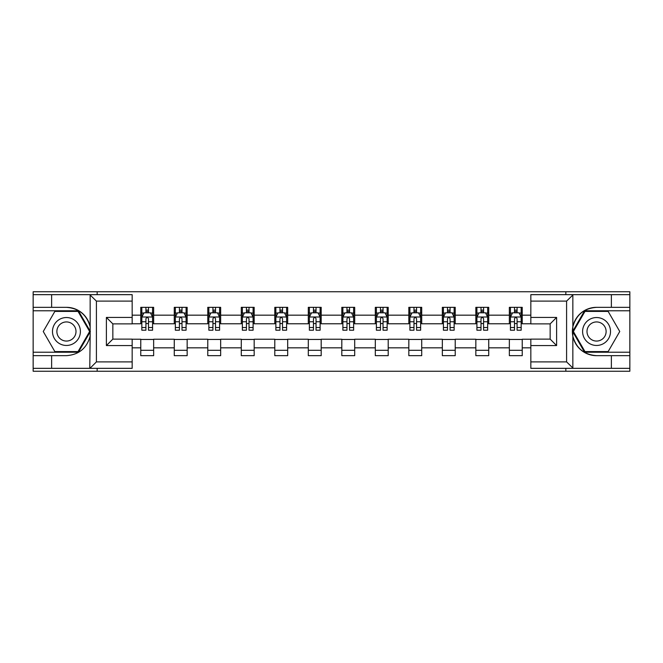 <?xml version="1.0" encoding="UTF-8"?>
<svg xmlns="http://www.w3.org/2000/svg" width="663" height="663" viewBox="0 0 663 663"><rect width="100%" height="100%" fill="white"/><g stroke="black" fill="none" stroke-linecap="round" stroke-linejoin="round"><path stroke-width="0.99" d="M132.169 301.11L96.408 301.11L89.77 294.662L132.169 294.662L132.169 323.875L112.843 323.875L112.843 339.125L132.169 339.125L132.169 368.338L89.77 368.338L90.151 336.174C86.82 348.232 78.922 354.73 66.441 355.666L33.15 355.666L33.15 371.239L629.85 371.239L629.85 310.773L584.592 310.773L572.625 331.5L584.592 352.227L629.85 352.227M596.559 307.334C584.078 308.27 576.18 314.768 572.849 326.826L572.849 336.174C576.18 348.232 584.078 354.73 596.559 355.666A24.166 24.166 0 0 1 572.393 331.5A24.166 24.166 0 0 1 596.559 307.334L629.85 307.334L629.85 291.761L565.837 291.761L565.837 294.662M565.837 291.761L33.15 291.761L33.15 352.227L78.408 352.227L90.375 331.5L78.408 310.773L33.15 310.773M565.837 368.338L565.837 371.239M97.163 371.239L97.163 368.338M97.163 294.662L97.163 291.761M530.831 323.768L522.237 323.768L522.237 307.334L509.35 307.334L509.35 315.174L488.73 315.174L488.73 307.334L475.843 307.334L475.843 315.174L455.224 315.174L455.224 307.334L442.337 307.334L442.337 315.174L421.718 315.174L421.718 307.334L408.822 307.334L408.822 315.174L388.203 315.174L388.203 307.334L375.316 307.334L375.316 315.174L354.697 315.174L354.697 307.334L341.81 307.334L341.81 315.174L321.19 315.174L321.19 307.334L308.303 307.334L308.303 315.174L287.684 315.174L287.684 307.334L274.797 307.334L274.797 315.174L254.178 315.174L254.178 307.334L241.282 307.334L241.282 315.174L220.663 315.174L220.663 307.334L207.776 307.334L207.776 315.174L187.157 315.174L187.157 307.334L174.27 307.334L174.27 315.174L153.65 315.174L153.65 307.334L140.763 307.334L140.763 315.174L132.169 315.174M522.237 315.174L530.831 315.174M530.831 347.826L522.237 347.826L522.237 355.666L509.35 355.666L509.35 347.826L488.73 347.826L488.73 355.666L475.843 355.666L475.843 347.826L455.224 347.826L455.224 355.666L442.337 355.666L442.337 347.826L421.718 347.826L421.718 355.666L408.822 355.666L408.822 347.826L388.203 347.826L388.203 355.666L375.316 355.666L375.316 347.826L354.697 347.826L354.697 355.666L341.81 355.666L341.81 347.826L321.19 347.826L321.19 355.666L308.303 355.666L308.303 347.826L287.684 347.826L287.684 355.666L274.797 355.666L274.797 347.826L254.178 347.826L254.178 355.666L241.282 355.666L241.282 347.826L220.663 347.826L220.663 355.666L207.776 355.666L207.776 347.826L187.157 347.826L187.157 355.666L174.27 355.666L174.27 347.826L153.65 347.826L153.65 355.666L140.763 355.666L140.763 347.826L132.169 347.826M509.35 315.174L509.35 323.768L488.73 323.768L488.73 315.174M488.73 347.826L488.73 339.232L509.35 339.232L509.35 347.826M475.843 315.174L475.843 323.768L455.224 323.768L455.224 315.174M455.224 347.826L455.224 339.232L475.843 339.232L475.843 347.826M442.337 315.174L442.337 323.768L421.718 323.768L421.718 315.174M421.718 347.826L421.718 339.232L442.337 339.232L442.337 347.826M408.822 315.174L408.822 323.768L388.203 323.768L388.203 315.174M388.203 347.826L388.203 339.232L408.822 339.232L408.822 347.826M375.316 315.174L375.316 323.768L354.697 323.768L354.697 315.174M354.697 347.826L354.697 339.232L375.316 339.232L375.316 347.826M341.81 315.174L341.81 323.768L321.19 323.768L321.19 315.174M321.19 347.826L321.19 339.232L341.81 339.232L341.81 347.826M308.303 315.174L308.303 323.768L287.684 323.768L287.684 315.174M287.684 347.826L287.684 339.232L308.303 339.232L308.303 347.826M274.797 315.174L274.797 323.768L254.178 323.768L254.178 315.174M254.178 347.826L254.178 339.232L274.797 339.232L274.797 347.826M241.282 315.174L241.282 323.768L220.663 323.768L220.663 315.174M220.663 347.826L220.663 339.232L241.282 339.232L241.282 347.826M207.776 315.174L207.776 323.768L187.157 323.768L187.157 315.174M187.157 347.826L187.157 339.232L207.776 339.232L207.776 347.826M174.27 315.174L174.27 323.768L153.65 323.768L153.65 315.174M153.65 347.826L153.65 339.232L174.27 339.232L174.27 347.826M140.763 315.174L140.763 323.768L132.169 323.768M132.169 339.232L140.763 339.232L140.763 347.826M522.237 347.826L522.237 339.232L530.831 339.232M140.763 312.704L141.832 312.704M145.918 312.704L148.495 312.704M152.573 312.704L153.65 312.704M140.763 323.552L141.832 323.552M145.918 323.552L148.495 323.552M152.573 323.552L153.65 323.552M140.763 339.448L153.65 339.448M140.763 350.296L153.65 350.296M174.27 339.448L187.157 339.448M174.27 350.296L187.157 350.296M174.27 312.704L175.347 312.704M179.424 312.704L182.002 312.704M186.088 312.704L187.157 312.704M174.27 323.552L175.347 323.552M179.424 323.552L182.002 323.552M186.088 323.552L187.157 323.552M207.776 339.448L220.663 339.448M207.776 350.296L220.663 350.296M207.776 312.704L208.853 312.704M212.931 312.704L215.508 312.704M219.594 312.704L220.663 312.704M207.776 323.552L208.853 323.552M212.931 323.552L215.508 323.552M219.594 323.552L220.663 323.552M241.282 339.448L254.178 339.448M241.282 350.296L254.178 350.296M241.282 312.704L242.36 312.704M246.445 312.704L249.023 312.704M253.1 312.704L254.178 312.704M241.282 323.552L242.36 323.552M246.445 323.552L249.023 323.552M253.1 323.552L254.178 323.552M274.797 339.448L287.684 339.448M274.797 350.296L287.684 350.296M274.797 312.704L275.866 312.704M279.952 312.704L282.529 312.704M286.607 312.704L287.684 312.704M274.797 323.552L275.866 323.552M279.952 323.552L282.529 323.552M286.607 323.552L287.684 323.552M308.303 339.448L321.19 339.448M308.303 350.296L321.19 350.296M308.303 312.704L309.372 312.704M313.458 312.704L316.036 312.704M320.113 312.704L321.19 312.704M308.303 323.552L309.372 323.552M313.458 323.552L316.036 323.552M320.113 323.552L321.19 323.552M341.81 339.448L354.697 339.448M341.81 350.296L354.697 350.296M341.81 312.704L342.887 312.704M346.964 312.704L349.542 312.704M353.628 312.704L354.697 312.704M341.81 323.552L342.887 323.552M346.964 323.552L349.542 323.552M353.628 323.552L354.697 323.552M375.316 339.448L388.203 339.448M375.316 350.296L388.203 350.296M375.316 312.704L376.393 312.704M380.471 312.704L383.048 312.704M387.134 312.704L388.203 312.704M375.316 323.552L376.393 323.552M380.471 323.552L383.048 323.552M387.134 323.552L388.203 323.552M408.822 339.448L421.718 339.448M408.822 350.296L421.718 350.296M408.822 312.704L409.9 312.704M413.977 312.704L416.555 312.704M420.64 312.704L421.718 312.704M408.822 323.552L409.9 323.552M413.977 323.552L416.555 323.552M420.64 323.552L421.718 323.552M442.337 339.448L455.224 339.448M442.337 350.296L455.224 350.296M442.337 312.704L443.406 312.704M447.492 312.704L450.069 312.704M454.147 312.704L455.224 312.704M442.337 323.552L443.406 323.552M447.492 323.552L450.069 323.552M454.147 323.552L455.224 323.552M475.843 339.448L488.73 339.448M475.843 350.296L488.73 350.296M475.843 312.704L476.912 312.704M480.998 312.704L483.576 312.704M487.653 312.704L488.73 312.704M475.843 323.552L476.912 323.552M480.998 323.552L483.576 323.552M487.653 323.552L488.73 323.552M509.35 339.448L522.237 339.448M509.35 350.296L522.237 350.296M509.35 312.704L510.427 312.704M514.505 312.704L517.082 312.704M521.168 312.704L522.237 312.704M509.35 323.552L510.427 323.552M514.505 323.552L517.082 323.552M521.168 323.552L522.237 323.552M148.495 310.127L145.918 310.127M152.573 327.522L148.495 327.522L148.495 330.207L152.573 330.207L152.573 317.105L150.426 312.812L143.987 312.812L141.832 317.105L141.832 330.207L145.918 330.207L145.918 327.522L141.832 327.522M141.832 317.105L141.832 307.334M152.573 317.105L152.573 307.334M145.918 312.812L145.918 307.334M148.495 307.334L148.495 312.812M148.495 327.522L148.495 318.721C147.634 317.063 146.78 317.063 145.918 318.721L145.918 327.522M73.427 319.409A13.964 13.964 0 0 0 54.349 324.522A13.964 13.964 0 0 0 59.463 343.591A13.964 13.964 0 0 0 78.532 338.478A13.964 13.964 0 0 0 73.427 319.409M71.223 323.221A9.555 9.555 0 0 0 58.162 326.718A9.555 9.555 0 0 0 61.667 339.779A9.555 9.555 0 0 0 74.72 336.282A9.555 9.555 0 0 0 71.223 323.221M78.035 351.581L54.847 351.581L43.252 331.5L54.847 311.419L78.035 311.419L89.629 331.5L78.035 351.581M603.537 319.409A13.964 13.964 0 0 0 584.468 324.522A13.964 13.964 0 0 0 589.573 343.591A13.964 13.964 0 0 0 608.651 338.478A13.964 13.964 0 0 0 603.537 319.409M601.333 323.221A9.555 9.555 0 0 0 588.28 326.718A9.555 9.555 0 0 0 591.777 339.779A9.555 9.555 0 0 0 604.838 336.282A9.555 9.555 0 0 0 601.333 323.221M608.153 351.581L584.965 351.581L573.371 331.5L584.965 311.419L608.153 311.419L619.748 331.5L608.153 351.581M51.623 355.666L51.623 368.338L33.15 368.338M89.77 368.338L51.623 368.338M33.15 355.666L33.15 352.227M89.77 294.662L51.623 294.662L51.623 307.334L33.15 307.334M51.623 294.662L33.15 294.662M66.441 307.334A24.166 24.166 0 0 1 90.151 326.826C86.82 314.768 78.922 308.27 66.441 307.334L51.623 307.334M90.151 336.174L90.151 294.853M112.843 323.875L106.395 317.428L132.169 317.428M132.169 345.572L106.395 345.572L112.843 339.125M90.151 368.147L96.408 361.89L132.169 361.89M573.23 294.662L566.592 301.11L530.831 301.11L530.831 294.662L629.85 294.662M611.377 307.334L611.377 294.662M530.831 361.89L566.592 361.89L573.23 368.338L530.831 368.338L530.831 339.125L550.157 339.125L550.157 323.875L530.831 323.875L530.831 301.11M629.85 307.334L629.85 310.773M573.23 368.338L611.377 368.338L611.377 355.666L629.85 355.666M611.377 368.338L629.85 368.338M596.559 355.666L611.377 355.666M550.157 339.125L556.605 345.572L530.831 345.572M530.831 317.428L556.605 317.428L550.157 323.875M182.002 310.127L179.424 310.127M186.088 327.522L182.002 327.522L182.002 330.207L186.088 330.207L186.088 317.105L183.933 312.812L177.493 312.812L175.347 317.105L175.347 330.207L179.424 330.207L179.424 327.522L175.347 327.522M175.347 317.105L175.347 307.334M186.088 317.105L186.088 307.334M179.424 312.812L179.424 307.334M182.002 307.334L182.002 312.812M182.002 327.522L182.002 318.721C181.148 317.063 180.286 317.063 179.424 318.721L179.424 327.522M215.508 310.127L212.931 310.127M219.594 327.522L215.508 327.522L215.508 330.207L219.594 330.207L219.594 317.105L217.447 312.812L211 312.812L208.853 317.105L208.853 330.207L212.931 330.207L212.931 327.522L208.853 327.522M208.853 317.105L208.853 307.334M219.594 317.105L219.594 307.334M212.931 312.812L212.931 307.334M215.508 307.334L215.508 312.812M215.508 327.522L215.508 318.721C214.655 317.063 213.793 317.063 212.931 318.721L212.931 327.522M249.023 310.127L246.445 310.127M253.1 327.522L249.023 327.522L249.023 330.207L253.1 330.207L253.1 317.105L250.954 312.812L244.506 312.812L242.36 317.105L242.36 330.207L246.445 330.207L246.445 327.522L242.36 327.522M242.36 317.105L242.36 307.334M253.1 317.105L253.1 307.334M246.445 312.812L246.445 307.334M249.023 307.334L249.023 312.812M249.023 327.522L249.023 318.721C248.161 317.063 247.299 317.063 246.445 318.721L246.445 327.522M282.529 310.127L279.952 310.127M286.607 327.522L282.529 327.522L282.529 330.207L286.607 330.207L286.607 317.105L284.46 312.812L278.012 312.812L275.866 317.105L275.866 330.207L279.952 330.207L279.952 327.522L275.866 327.522M275.866 317.105L275.866 307.334M286.607 317.105L286.607 307.334M279.952 312.812L279.952 307.334M282.529 307.334L282.529 312.812M282.529 327.522L282.529 318.721C281.667 317.063 280.814 317.063 279.952 318.721L279.952 327.522M316.036 310.127L313.458 310.127M320.113 327.522L316.036 327.522L316.036 330.207L320.113 330.207L320.113 317.105L317.967 312.812L311.527 312.812L309.372 317.105L309.372 330.207L313.458 330.207L313.458 327.522L309.372 327.522M309.372 317.105L309.372 307.334M320.113 317.105L320.113 307.334M313.458 312.812L313.458 307.334M316.036 307.334L316.036 312.812M316.036 327.522L316.036 318.721C315.174 317.063 314.32 317.063 313.458 318.721L313.458 327.522M349.542 310.127L346.964 310.127M353.628 327.522L349.542 327.522L349.542 330.207L353.628 330.207L353.628 317.105L351.473 312.812L345.033 312.812L342.887 317.105L342.887 330.207L346.964 330.207L346.964 327.522L342.887 327.522M342.887 317.105L342.887 307.334M353.628 317.105L353.628 307.334M346.964 312.812L346.964 307.334M349.542 307.334L349.542 312.812M349.542 327.522L349.542 318.721C348.688 317.063 347.826 317.063 346.964 318.721L346.964 327.522M383.048 310.127L380.471 310.127M387.134 327.522L383.048 327.522L383.048 330.207L387.134 330.207L387.134 317.105L384.988 312.812L378.54 312.812L376.393 317.105L376.393 330.207L380.471 330.207L380.471 327.522L376.393 327.522M376.393 317.105L376.393 307.334M387.134 317.105L387.134 307.334M380.471 312.812L380.471 307.334M383.048 307.334L383.048 312.812M383.048 327.522L383.048 318.721C382.195 317.063 381.333 317.063 380.471 318.721L380.471 327.522M416.555 310.127L413.977 310.127M420.64 327.522L416.555 327.522L416.555 330.207L420.64 330.207L420.64 317.105L418.494 312.812L412.046 312.812L409.9 317.105L409.9 330.207L413.977 330.207L413.977 327.522L409.9 327.522M409.9 317.105L409.9 307.334M420.64 317.105L420.64 307.334M413.977 312.812L413.977 307.334M416.555 307.334L416.555 312.812M416.555 327.522L416.555 318.721C415.701 317.063 414.839 317.063 413.977 318.721L413.977 327.522M450.069 310.127L447.492 310.127M454.147 327.522L450.069 327.522L450.069 330.207L454.147 330.207L454.147 317.105L452 312.812L445.553 312.812L443.406 317.105L443.406 330.207L447.492 330.207L447.492 327.522L443.406 327.522M443.406 317.105L443.406 307.334M454.147 317.105L454.147 307.334M447.492 312.812L447.492 307.334M450.069 307.334L450.069 312.812M450.069 327.522L450.069 318.721C449.207 317.063 448.345 317.063 447.492 318.721L447.492 327.522M483.576 310.127L480.998 310.127M487.653 327.522L483.576 327.522L483.576 330.207L487.653 330.207L487.653 317.105L485.507 312.812L479.067 312.812L476.912 317.105L476.912 330.207L480.998 330.207L480.998 327.522L476.912 327.522M476.912 317.105L476.912 307.334M487.653 317.105L487.653 307.334M480.998 312.812L480.998 307.334M483.576 307.334L483.576 312.812M483.576 327.522L483.576 318.721C482.714 317.063 481.86 317.063 480.998 318.721L480.998 327.522M517.082 310.127L514.505 310.127M521.168 327.522L517.082 327.522L517.082 330.207L521.168 330.207L521.168 317.105L519.013 312.812L512.574 312.812L510.427 317.105L510.427 330.207L514.505 330.207L514.505 327.522L510.427 327.522M510.427 317.105L510.427 307.334M521.168 317.105L521.168 307.334M514.505 312.812L514.505 307.334M517.082 307.334L517.082 312.812M517.082 327.522L517.082 318.721C516.228 317.063 515.366 317.063 514.505 318.721L514.505 327.522M152.523 317.005L141.89 317.005M141.832 313.069L143.854 313.069M150.559 313.069L152.573 313.069M145.918 321.762L141.832 321.762M152.573 321.762L148.495 321.762M148.495 311.494L145.918 311.494M96.408 301.11L96.408 361.89M106.395 345.572L106.395 317.428M572.849 294.853L572.849 326.826M572.849 336.174L572.849 368.147M566.592 361.89L566.592 301.11M556.605 317.428L556.605 345.572M186.03 317.005L175.397 317.005M175.347 313.069L177.361 313.069M184.065 313.069L186.088 313.069M179.424 321.762L175.347 321.762M186.088 321.762L182.002 321.762M182.002 311.494L179.424 311.494M219.536 317.005L208.903 317.005M208.853 313.069L210.867 313.069M217.572 313.069L219.594 313.069M212.931 321.762L208.853 321.762M219.594 321.762L215.508 321.762M215.508 311.494L212.931 311.494M253.042 317.005L242.418 317.005M242.36 313.069L244.382 313.069M251.078 313.069L253.1 313.069M246.445 321.762L242.36 321.762M253.1 321.762L249.023 321.762M249.023 311.494L246.445 311.494M286.557 317.005L275.924 317.005M275.866 313.069L277.888 313.069M284.593 313.069L286.607 313.069M279.952 321.762L275.866 321.762M286.607 321.762L282.529 321.762M282.529 311.494L279.952 311.494M320.063 317.005L309.43 317.005M309.372 313.069L311.395 313.069M318.099 313.069L320.113 313.069M313.458 321.762L309.372 321.762M320.113 321.762L316.036 321.762M316.036 311.494L313.458 311.494M353.57 317.005L342.937 317.005M342.887 313.069L344.901 313.069M351.605 313.069L353.628 313.069M346.964 321.762L342.887 321.762M353.628 321.762L349.542 321.762M349.542 311.494L346.964 311.494M387.076 317.005L376.443 317.005M376.393 313.069L378.407 313.069M385.112 313.069L387.134 313.069M380.471 321.762L376.393 321.762M387.134 321.762L383.048 321.762M383.048 311.494L380.471 311.494M420.582 317.005L409.958 317.005M409.9 313.069L411.922 313.069M418.618 313.069L420.64 313.069M413.977 321.762L409.9 321.762M420.64 321.762L416.555 321.762M416.555 311.494L413.977 311.494M454.097 317.005L443.464 317.005M443.406 313.069L445.428 313.069M452.133 313.069L454.147 313.069M447.492 321.762L443.406 321.762M454.147 321.762L450.069 321.762M450.069 311.494L447.492 311.494M487.603 317.005L476.97 317.005M476.912 313.069L478.935 313.069M485.639 313.069L487.653 313.069M480.998 321.762L476.912 321.762M487.653 321.762L483.576 321.762M483.576 311.494L480.998 311.494M521.11 317.005L510.477 317.005M510.427 313.069L512.441 313.069M519.146 313.069L521.168 313.069M514.505 321.762L510.427 321.762M521.168 321.762L517.082 321.762M517.082 311.494L514.505 311.494"/></g></svg>
